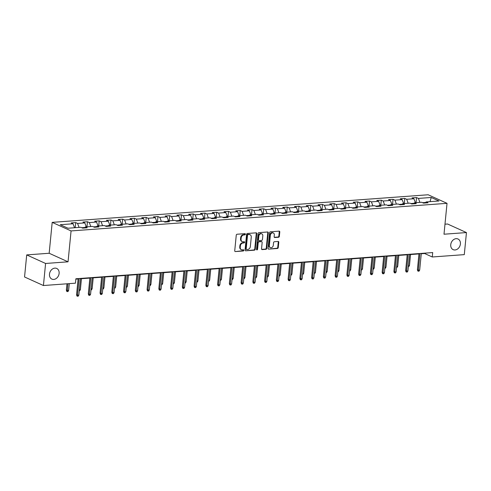 <?xml version="1.0" encoding="UTF-8"?>
<svg xmlns="http://www.w3.org/2000/svg" width="491" height="491" viewBox="0 0 491 491"><rect width="100%" height="100%" fill="white"/><g stroke="black" fill="none" stroke-linecap="round" stroke-linejoin="round"><path stroke-width="0.74" d="M245.408 234.225A0.626 0.497 114.4 0 0 244.948 233.661L237.092 234.238A0.896 0.712 114.4 0 0 236.263 235.158L234.735 250.748A0.896 0.712 114.4 0 0 235.392 251.564L243.248 250.987A0.626 0.497 114.4 0 0 243.364 249.772L242.351 249.845A2.872 2.271 114.4 0 1 241.437 249.692A2.872 2.271 114.4 0 1 240.252 247.249L240.381 245.948A2.872 2.271 114.4 0 1 243.02 243.002L244.039 242.928A0.626 0.497 114.4 0 0 244.156 241.713L243.137 241.793A2.872 2.271 114.4 0 1 242.229 241.633A2.872 2.271 114.4 0 1 241.044 239.191L241.173 237.896A2.872 2.271 114.4 0 1 243.812 234.95L244.825 234.87A0.626 0.497 114.4 0 0 245.408 234.225M242.229 241.633L241.713 241.4A2.872 2.271 114.4 0 1 240.535 238.964L240.664 237.662A2.872 2.271 114.4 0 1 243.303 234.716L244.315 234.643A0.626 0.497 114.4 0 0 244.843 233.667M235.392 251.564L242.738 250.754A0.626 0.497 114.4 0 0 243.26 249.778M241.437 249.692L240.928 249.459A2.872 2.271 114.4 0 1 239.743 247.016L239.872 245.715A2.872 2.271 114.4 0 1 242.511 242.769L243.53 242.695A0.626 0.497 114.4 0 0 244.052 241.725M450.75 244.671A5.849 4.622 114.4 0 0 453.156 249.649A5.849 4.622 114.4 0 0 460.398 243.966A5.849 4.622 114.4 0 0 457.993 238.994A5.849 4.622 114.4 0 0 450.75 244.671M49.481 274.131A5.849 4.622 114.4 0 0 51.886 279.109A5.849 4.622 114.4 0 0 59.123 273.426A5.849 4.622 114.4 0 0 56.717 268.454A5.849 4.622 114.4 0 0 49.481 274.131M278.532 237.257A0.896 0.712 114.4 0 0 279.354 236.337L279.784 231.961A0.896 0.712 114.4 0 0 279.134 231.151L270.406 231.789A0.896 0.712 114.4 0 0 269.584 232.709L268.049 248.305A0.896 0.712 114.4 0 0 268.706 249.115L277.433 248.477A0.896 0.712 114.4 0 0 278.256 247.556L278.778 242.272A0.896 0.712 114.4 0 0 278.121 241.455L274.383 241.732A0.896 0.712 114.4 0 0 273.561 242.652L273.303 245.273A2.4 1.896 114.4 0 1 270.332 247.605A2.4 1.896 114.4 0 1 269.35 245.561L270.357 235.299A2.4 1.896 114.4 0 1 273.321 232.967A2.4 1.896 114.4 0 1 274.309 235.011L274.144 236.717A0.896 0.712 114.4 0 0 274.8 237.534L278.532 237.257L278.023 237.024A0.896 0.712 114.4 0 0 278.845 236.103L279.275 231.727A0.896 0.712 114.4 0 0 279.134 231.151M443.999 234.219L466.45 232.568L464.29 254.633L432.264 256.983L432.7 252.57L75.878 278.765L75.448 283.178L43.429 285.529L45.589 263.471L68.04 261.82L71.072 230.93L447.025 203.329L443.999 234.219M256.787 233.648A0.896 0.712 114.4 0 0 256.13 232.838L247.403 233.477A0.896 0.712 114.4 0 0 246.58 234.397L245.052 249.993A0.896 0.712 114.4 0 0 245.709 250.803L254.436 250.165A0.896 0.712 114.4 0 0 255.259 249.244L256.787 233.648L256.277 233.421A0.896 0.712 114.4 0 0 256.13 232.838M258.904 232.636L267.632 231.991A0.896 0.712 114.4 0 1 268.289 232.808L266.76 248.397A0.896 0.712 114.4 0 1 265.932 249.318L262.2 249.594A0.896 0.712 114.4 0 1 261.543 248.784L262.163 242.456A0.896 0.712 114.4 0 0 261.507 241.646L259.033 241.83A0.896 0.712 114.4 0 0 258.205 242.75L257.56 249.33A0.626 0.497 114.4 0 1 256.529 249.41L258.082 233.556A0.896 0.712 114.4 0 1 258.904 232.636M71.072 230.93L52.193 222.368L428.152 194.767L447.025 203.329M416.055 202.673L416.552 197.566L412.035 197.898L413.895 198.745L406.665 199.278L404.799 198.432L400.282 198.763L402.141 199.61L394.911 200.138L393.046 199.297L388.528 199.628L390.388 200.469L383.158 201.003L381.292 200.156L376.775 200.488L378.635 201.335L371.405 201.862L369.539 201.022L365.022 201.353L366.881 202.194L359.651 202.728L357.786 201.881L353.268 202.212L355.128 203.059L347.898 203.593L346.032 202.746L341.515 203.078L343.375 203.925L336.145 204.452L334.279 203.612L329.762 203.943L331.621 204.784L324.391 205.318L322.526 204.471L318.008 204.802L319.868 205.649L312.638 206.177L310.772 205.336L306.255 205.668L308.115 206.508L300.885 207.042L299.019 206.195L294.502 206.527L296.361 207.374L289.131 207.908L287.266 207.061L282.748 207.392L284.608 208.239L277.378 208.767L275.512 207.926L270.995 208.258L272.855 209.098L265.625 209.632L263.759 208.785L259.242 209.117L261.102 209.964L253.872 210.492L252.006 209.651L247.489 209.982L249.348 210.823L242.118 211.357L240.252 210.51L235.735 210.842L237.595 211.689L230.365 212.222L228.499 211.375L223.982 211.707L225.842 212.554L218.612 213.082L216.746 212.241L212.229 212.572L214.088 213.413L206.858 213.947L204.993 213.1L200.475 213.432L202.335 214.279L195.105 214.806L193.239 213.966L188.722 214.297L190.582 215.138L183.352 215.672L181.486 214.825L176.969 215.156L178.828 216.003L171.598 216.537L169.733 215.69L165.215 216.022L167.075 216.869L159.845 217.396L157.979 216.556L153.462 216.887L155.322 217.728L148.092 218.262L146.226 217.415L141.709 217.746L143.568 218.593L136.338 219.121L134.473 218.28L129.955 218.612L131.815 219.452L124.585 219.986L122.719 219.139L118.202 219.471L120.062 220.318L112.832 220.852L110.966 220.005L106.449 220.336L108.308 221.183L101.078 221.711L99.213 220.87L94.695 221.202L96.555 222.042L89.325 222.576L87.459 221.729L82.942 222.061L84.802 222.908L77.572 223.436L75.706 222.595L71.189 222.926L73.049 223.767L60.24 224.712L67.997 228.229L80.806 227.284L82.666 228.131L87.189 227.799L85.324 226.952L84.36 228.008M416.552 197.566L418.418 198.413L431.227 197.474L438.979 200.991L426.17 201.93L428.035 202.777L423.512 203.108L421.652 202.261L414.416 202.795L416.282 203.636L411.759 203.968L409.899 203.127L402.663 203.655L404.529 204.501L400.005 204.833L398.146 203.986L390.91 204.52L392.775 205.361L388.252 205.692L386.392 204.851L379.156 205.379L381.022 206.226L376.499 206.558L374.639 205.711L367.403 206.245L369.269 207.092L364.745 207.423L362.886 206.576L355.65 207.11L357.516 207.951L352.992 208.282L351.133 207.441L343.896 207.969L345.762 208.816L341.239 209.148L339.379 208.301L332.143 208.835L334.009 209.675L329.486 210.007L327.626 209.166L320.39 209.694L322.256 210.541L317.732 210.872L315.873 210.025L308.636 210.559L310.502 211.406L305.979 211.738L304.119 210.891L296.883 211.425L298.749 212.265L294.226 212.597L292.366 211.756L285.13 212.284L286.996 213.131L282.472 213.462L280.613 212.615L273.377 213.149L275.242 213.99L270.719 214.321L268.859 213.481L261.623 214.008L263.489 214.855L258.966 215.187L257.106 214.34L249.87 214.874L251.736 215.721L247.212 216.052L245.353 215.205L238.117 215.739L239.982 216.58L235.459 216.912L233.599 216.071L226.363 216.599L228.229 217.445L223.706 217.777L221.846 216.93L214.61 217.464L216.476 218.305L211.952 218.636L210.093 217.795L202.857 218.323L204.722 219.17L200.199 219.502L198.339 218.655L191.103 219.189L192.969 220.036L188.446 220.367L186.586 219.52L179.35 220.054L181.216 220.895L176.692 221.226L174.833 220.385L167.597 220.913L169.463 221.76L164.939 222.092L163.08 221.245L155.843 221.779L157.709 222.619L153.186 222.951L151.326 222.11L144.09 222.638L145.956 223.485L141.433 223.816L139.573 222.969L132.337 223.503L134.203 224.35L129.679 224.682L127.82 223.835L120.583 224.369L122.449 225.209L117.926 225.541L116.066 224.7L108.83 225.228L110.696 226.075L106.173 226.406L104.313 225.559L97.077 226.093L98.943 226.934L94.419 227.265L92.56 226.425L85.324 226.952M413.931 203.323L410.832 203.55M415.411 202.722L413.895 198.745M408.174 203.249L406.665 199.278M414.416 202.795L413.453 203.845M402.178 204.182L399.079 204.409M403.657 203.581L402.141 199.61M396.421 204.115L394.911 200.138M402.663 203.655L401.699 204.71M390.425 205.048L387.325 205.275M391.904 204.446L390.388 200.469M384.668 204.974L383.158 201.003M390.91 204.52L389.946 205.569M378.671 205.913L375.572 206.14M380.151 205.312L378.635 201.335M372.915 205.839L371.405 201.862M379.156 205.379L378.193 206.435M366.918 206.772L363.819 206.999M368.397 206.171L366.881 202.194M361.161 206.705L359.651 202.728M367.403 206.245L366.439 207.294M355.165 207.638L352.065 207.865M356.644 207.036L355.128 203.059M349.408 207.564L347.898 203.593M355.65 207.11L354.686 208.159M343.412 208.497L340.312 208.724M344.891 207.896L343.375 203.925M337.655 208.43L336.145 204.452M343.896 207.969L342.933 209.025M331.658 209.362L328.559 209.589M333.137 208.761L331.621 204.784M325.901 209.289L324.391 205.318M332.143 208.835L331.18 209.884M319.905 210.228L316.805 210.455M321.384 209.62L319.868 205.649M314.148 210.154L312.638 206.177M320.39 209.694L319.426 210.749M308.152 211.087L305.052 211.314M309.631 210.486L308.115 206.508M302.395 211.02L300.885 207.042M308.636 210.559L307.673 211.609M296.398 211.952L293.299 212.18M297.877 211.351L296.361 207.374M290.641 211.879L289.131 207.908M296.883 211.425L295.92 212.474M284.645 212.812L281.546 213.039M286.124 212.21L284.608 208.239M278.888 212.744L277.378 208.767M285.13 212.284L284.166 213.34M272.892 213.677L269.792 213.904M274.365 213.076L272.855 209.098M267.135 213.603L265.625 209.632M273.377 213.149L272.413 214.199M261.138 214.542L258.039 214.77M262.611 213.935L261.102 209.964M255.381 214.469L253.872 210.492M261.623 214.008L260.66 215.064M249.385 215.402L246.286 215.629M250.858 214.8L249.348 210.823M243.628 215.334L242.118 211.357M249.87 214.874L248.906 215.923M237.632 216.267L234.532 216.494M239.105 215.666L237.595 211.689M231.875 216.193L230.365 212.222M238.117 215.739L237.153 216.789M225.878 217.126L222.779 217.353M227.351 216.525L225.842 212.554M220.121 217.059L218.612 213.082M226.363 216.599L225.4 217.654M214.125 217.992L211.026 218.219M215.598 217.39L214.088 213.413M208.368 217.918L206.858 213.947M214.61 217.464L213.646 218.513M202.372 218.857L199.272 219.084M203.845 218.25L202.335 214.279M196.615 218.783L195.105 214.806M202.857 218.323L201.893 219.379M190.618 219.716L187.519 219.943M192.091 219.115L190.582 215.138M184.862 219.649L183.352 215.672M191.103 219.189L190.14 220.238M178.865 220.582L175.766 220.809M180.338 219.98L178.828 216.003M173.108 220.508L171.598 216.537M179.35 220.054L178.386 221.103M167.112 221.441L164.012 221.668M168.585 220.84L167.075 216.869M161.355 221.373L159.845 217.396M167.597 220.913L166.633 221.969M155.359 222.306L152.259 222.533M156.832 221.705L155.322 217.728M149.602 222.233L148.092 218.262M155.843 221.779L154.88 222.828M143.605 223.172L140.506 223.399M145.078 222.564L143.568 218.593M137.848 223.098L136.338 219.121M144.09 222.638L143.126 223.693M131.852 224.031L128.752 224.258M133.325 223.43L131.815 219.452M126.095 223.964L124.585 219.986M132.337 223.503L131.373 224.553M120.099 224.896L116.999 225.124M121.572 224.295L120.062 220.318M114.342 224.823L112.832 220.852M120.583 224.369L119.62 225.418M108.345 225.756L105.246 225.983M109.818 225.154L108.308 221.183M102.588 225.688L101.078 221.711M108.83 225.228L107.867 226.283M96.592 226.621L93.493 226.848M98.065 226.02L96.555 222.042M90.835 226.547L89.325 222.576M97.077 226.093L96.113 227.143M84.839 227.486L81.739 227.714M86.312 226.879L84.802 222.908M79.082 227.413L77.572 223.436M74.558 227.744L73.049 223.767M68.04 261.82L49.168 253.258L26.71 254.909L45.589 263.471M26.71 254.909L24.55 276.973L43.429 285.529M466.45 232.568L447.571 224.006L444.981 224.197M49.168 253.258L52.193 222.368M421.278 253.755L424.611 253.509L432.264 256.983M75.847 279.121L78.106 278.949M80.432 278.784L89.859 278.09M92.185 277.918L101.612 277.225M103.939 277.053L113.366 276.365M115.692 276.194L125.119 275.5M127.445 275.328L136.872 274.635M139.199 274.469L148.626 273.775M150.952 273.604L160.379 272.91M162.705 272.738L172.132 272.051M174.458 271.879L183.886 271.185M186.212 271.014L195.639 270.32M197.965 270.154L207.392 269.461M209.718 269.289L219.146 268.595M221.472 268.424L230.899 267.736M233.225 267.564L242.652 266.871M244.978 266.699L254.406 266.005M256.732 265.84L266.159 265.146M268.485 264.974L277.912 264.281M280.238 264.109L289.665 263.421M291.992 263.25L301.419 262.556M303.745 262.384L313.172 261.691M315.498 261.525L324.925 260.831M327.252 260.66L336.679 259.966M339.005 259.794L348.432 259.107M350.758 258.935L360.185 258.241M362.511 258.07L371.939 257.376M374.265 257.21L383.692 256.517M386.018 256.345L395.445 255.651M397.771 255.48L407.199 254.792M409.525 254.62L418.952 253.927M425.685 202.458L422.585 202.685M430.048 201.648L431.227 197.474M419.928 202.39L418.418 198.413M426.17 201.93L425.206 202.979M424.647 253.16L424.611 253.509M75.209 227.695L75.706 222.595M86.962 226.836L87.459 221.729M98.716 225.97L99.213 220.87M110.469 225.111L110.966 220.005M122.222 224.246L122.719 219.139M133.975 223.38L134.473 218.28M145.729 222.521L146.226 217.415M157.482 221.656L157.979 216.556M169.235 220.797L169.733 215.69M180.989 219.931L181.486 214.825M192.742 219.066L193.239 213.966M204.495 218.207L204.993 213.1M216.249 217.341L216.746 212.241M228.002 216.482L228.499 211.375M239.755 215.617L240.252 210.51M251.509 214.751L252.006 209.651M263.262 213.892L263.759 208.785M275.015 213.026L275.512 207.926M286.769 212.167L287.266 207.061M298.522 211.302L299.019 206.195M310.275 210.436L310.772 205.336M322.028 209.577L322.526 204.471M333.782 208.712L334.279 203.612M345.535 207.853L346.032 202.746M357.288 206.987L357.786 201.881M369.042 206.122L369.539 201.022M380.795 205.263L381.292 200.156M392.548 204.397L393.046 199.297M404.302 203.538L404.799 198.432M245.709 250.803L253.921 249.931A0.896 0.712 114.4 0 0 254.749 249.011L256.277 233.421M248.102 234.63A0.626 0.497 114.4 0 0 247.525 235.275L246.181 248.962A0.626 0.497 114.4 0 0 246.642 249.532L247.71 249.453A2.872 2.271 114.4 0 0 250.349 246.507L251.269 237.153A2.872 2.271 114.4 0 0 250.085 234.71A2.872 2.271 114.4 0 0 249.17 234.551L247.593 234.403A0.626 0.497 114.4 0 0 247.01 235.048L247.525 235.275M246.439 249.496L245.93 249.268A0.626 0.497 114.4 0 1 245.672 248.734L247.01 235.048M250.085 234.71L249.575 234.477A2.872 2.271 114.4 0 0 248.661 234.324L249.17 234.551M247.593 234.403L248.661 234.324M262.2 249.594L261.691 249.36L265.422 249.09A0.896 0.712 114.4 0 0 266.245 248.17L267.779 232.574A0.896 0.712 114.4 0 0 267.632 231.991M261.795 241.695L261.286 241.462A0.896 0.712 114.4 0 0 260.997 241.412L258.524 241.597A0.896 0.712 114.4 0 0 257.695 242.517L257.051 249.103L257.56 249.33M256.572 249.729A0.626 0.497 114.4 0 0 257.051 249.103M262.808 235.895A2.4 1.896 114.4 0 0 261.82 233.857A2.4 1.896 114.4 0 0 258.849 236.189L258.499 239.804A0.896 0.712 114.4 0 0 259.15 240.615L261.629 240.43A0.896 0.712 114.4 0 0 262.452 239.51L262.808 235.895M261.82 233.857L261.31 233.624A2.4 1.896 114.4 0 0 258.34 235.956L258.849 236.189M258.867 240.565L258.352 240.332A0.896 0.712 114.4 0 1 257.984 239.571L258.34 235.956M274.8 237.534L274.285 237.3L278.023 237.024M273.321 232.967L272.812 232.734A2.4 1.896 114.4 0 0 269.847 235.066L270.357 235.299M270.332 247.605L269.823 247.372A2.4 1.896 114.4 0 1 268.841 245.334L269.847 235.066M268.706 249.115L276.924 248.243A0.896 0.712 114.4 0 0 277.746 247.323L278.268 242.038A0.896 0.712 114.4 0 0 278.121 241.455M68.63 290.469L68.01 291.55L67.255 291.605L66.745 291.372L66.353 290.156L68.63 290.469L69.299 283.632M67.255 291.605L67.942 283.73M66.353 290.156L66.972 283.804M78.143 278.6L76.559 294.784L77.474 295.201L79.106 278.532M78.83 295.097L78.21 296.177L77.461 296.233L77.474 295.201L78.83 295.097L80.463 278.428M77.461 296.233L76.952 295.999L76.559 294.784M79.364 289.684L80.383 289.61L81.451 278.704M80.383 289.61L79.763 290.684L79.26 290.721M91.117 288.818L92.136 288.745L93.204 277.845M92.136 288.745L91.516 289.825L91.013 289.862M89.896 277.74L88.312 293.919L89.227 294.336L90.86 277.667M90.583 294.238L89.963 295.312L89.215 295.367L89.227 294.336L90.583 294.238L92.216 277.568M89.215 295.367L88.705 295.14L88.312 293.919M101.649 276.875L100.066 293.059L100.98 293.471L102.613 276.801M102.337 293.373L101.717 294.453L100.968 294.508L100.98 293.471L102.337 293.373L103.969 276.703M100.968 294.508L100.459 294.275L100.066 293.059M102.871 287.959L103.889 287.886L104.957 276.979M103.889 287.886L103.27 288.96L102.766 288.996M114.624 287.094L115.643 287.02L116.711 276.12M115.643 287.02L115.023 288.1L114.52 288.137M126.377 286.235L127.396 286.155L128.464 275.255M127.396 286.155L126.776 287.235L126.273 287.272M113.403 276.01L111.819 292.194L112.734 292.611L114.366 275.942M114.09 292.513L113.47 293.587L112.721 293.643L112.734 292.611L114.09 292.513L115.723 275.844M112.721 293.643L112.212 293.409L111.819 292.194M125.156 275.15L123.572 291.329L124.487 291.746L126.119 275.077M125.843 291.648L125.223 292.722L124.475 292.777L124.487 291.746L125.843 291.648L127.476 274.978M124.475 292.777L123.965 292.55L123.572 291.329M136.909 274.285L135.326 290.469L136.24 290.887L137.873 274.217M137.597 290.782L136.977 291.863L136.228 291.918L136.24 290.887L137.597 290.782L139.229 274.113M136.228 291.918L135.719 291.685L135.326 290.469M138.131 285.369L139.149 285.296L140.217 274.389M139.149 285.296L138.53 286.37L138.026 286.406M148.663 273.426L147.079 289.604L147.994 290.021L149.626 273.352M149.35 289.923L148.73 290.997L147.981 291.053L147.994 290.021L149.35 289.923L150.983 273.254M147.981 291.053L147.472 290.825L147.079 289.604M149.884 284.504L150.903 284.43L151.971 273.53M150.903 284.43L150.283 285.51L149.78 285.547M160.416 272.56L158.832 288.745L159.747 289.156L161.379 272.487M161.103 289.058L160.483 290.138L159.735 290.193L159.747 289.156L161.103 289.058L162.736 272.388M159.735 290.193L159.225 289.96L158.832 288.745M161.637 283.645L162.656 283.571L163.724 272.665M162.656 283.571L162.036 284.645L161.533 284.682M172.169 271.695L170.586 287.879L171.5 288.297L173.133 271.627M172.857 288.199L172.237 289.273L171.488 289.328L171.5 288.297L172.857 288.199L174.489 271.529M171.488 289.328L170.978 289.095L170.586 287.879M173.391 282.779L174.409 282.706L175.477 271.805M174.409 282.706L173.789 283.786L173.286 283.823M183.922 270.836L182.339 287.014L183.253 287.431L184.886 270.762M184.61 287.333L183.99 288.407L183.241 288.469L183.253 287.431L184.61 287.333L186.242 270.664M183.241 288.469L182.732 288.235L182.339 287.014M185.144 281.92L186.163 281.846L187.231 270.94M186.163 281.846L185.543 282.92L185.039 282.957M195.676 269.97L194.092 286.155L195.007 286.572L196.639 269.903M196.363 286.468L195.743 287.548L194.995 287.603L195.007 286.572L196.363 286.468L197.996 269.798M194.995 287.603L194.485 287.37L194.092 286.155M196.897 281.055L197.916 280.981L198.984 270.075M197.916 280.981L197.296 282.055L196.793 282.092M207.429 269.111L205.846 285.289L206.76 285.707L208.393 269.037M208.116 285.609L207.497 286.683L206.748 286.738L206.76 285.707L208.116 285.609L209.749 268.939M206.748 286.738L206.238 286.511L205.846 285.289M208.65 280.189L209.669 280.115L210.737 269.215M209.669 280.115L209.049 281.196L208.546 281.233M219.182 268.246L217.599 284.43L218.513 284.841L220.146 268.178M219.87 284.743L219.25 285.823L218.501 285.879L218.513 284.841L219.87 284.743L221.502 268.074M218.501 285.879L217.992 285.645L217.599 284.43M220.404 279.33L221.423 279.256L222.491 268.35M221.423 279.256L220.803 280.33L220.299 280.367M230.936 267.38L229.352 283.565L230.267 283.982L231.899 267.313M231.623 283.884L231.003 284.958L230.254 285.013L230.267 283.982L231.623 283.884L233.256 267.214M230.254 285.013L229.745 284.78L229.352 283.565M232.157 278.465L233.176 278.391L234.244 267.491M233.176 278.391L232.556 279.471L232.053 279.508M242.689 266.521L241.106 282.699L242.02 283.117L243.659 266.447M243.376 283.019L242.757 284.093L242.008 284.154L242.02 283.117L243.376 283.019L245.009 266.349M242.008 284.154L241.498 283.921L241.106 282.699M243.91 277.605L244.929 277.532L245.997 266.625M244.929 277.532L244.309 278.606L243.806 278.642M254.442 265.656L252.859 281.84L253.773 282.257L255.412 265.588M255.13 282.153L254.51 283.233L253.761 283.289L253.773 282.257L255.13 282.153L256.762 265.484M253.761 283.289L253.252 283.055L252.859 281.84M255.664 276.74L256.683 276.666L257.75 265.76M256.683 276.666L256.063 277.74L255.559 277.777M266.196 264.796L264.612 280.975L265.527 281.392L267.165 264.723M266.883 281.294L266.263 282.368L265.514 282.423L265.527 281.392L266.883 281.294L268.516 264.624M265.514 282.423L265.005 282.196L264.612 280.975M267.417 275.874L268.436 275.801L269.504 264.901M268.436 275.801L267.816 276.881L267.313 276.918M277.949 263.931L276.365 280.115L277.28 280.527L278.919 263.863M278.636 280.429L278.016 281.509L277.268 281.564L277.28 280.527L278.636 280.429L280.269 263.759M277.268 281.564L276.758 281.331L276.365 280.115M279.17 275.015L280.189 274.942L281.257 264.035M280.189 274.942L279.569 276.016L279.066 276.052M289.702 263.066L288.119 279.25L289.033 279.667L290.672 262.998M290.39 279.569L289.77 280.643L289.021 280.699L289.033 279.667L290.39 279.569L292.022 262.9M289.021 280.699L288.512 280.465L288.119 279.25M290.924 274.15L291.942 274.076L293.01 263.176M291.942 274.076L291.323 275.156L290.819 275.193M301.456 262.206L299.872 278.385L300.787 278.802L302.425 262.133M302.143 278.704L301.523 279.784L300.774 279.839L300.787 278.802L302.143 278.704L303.776 262.034M300.774 279.839L300.265 279.606L299.872 278.385M302.677 273.291L303.696 273.217L304.764 262.311M303.696 273.217L303.076 274.291L302.573 274.328M313.209 261.341L311.625 277.525L312.54 277.943L314.179 261.273M313.896 277.838L313.276 278.919L312.528 278.974L312.54 277.943L313.896 277.838L315.529 261.169M312.528 278.974L312.018 278.741L311.625 277.525M314.43 272.425L315.449 272.352L316.517 261.451M315.449 272.352L314.829 273.426L314.326 273.462M324.962 260.482L323.379 276.66L324.293 277.077L325.932 260.408M325.65 276.979L325.03 278.053L324.281 278.109L324.293 277.077L325.65 276.979L327.282 260.31M324.281 278.109L323.772 277.881L323.379 276.66M326.184 271.566L327.202 271.486L328.27 260.586M327.202 271.486L326.583 272.566L326.079 272.603M336.716 259.616L335.132 275.801L336.047 276.212L337.685 259.549M337.403 276.114L336.783 277.194L336.034 277.249L336.047 276.212L337.403 276.114L339.036 259.444M336.034 277.249L335.525 277.016L335.132 275.801M337.937 270.701L338.956 270.627L340.024 259.721M338.956 270.627L338.336 271.701L337.833 271.738M348.469 258.751L346.885 274.935L347.8 275.353L349.439 258.683M349.156 275.255L348.536 276.329L347.788 276.384L347.8 275.353L349.156 275.255L350.789 258.585M347.788 276.384L347.278 276.151L346.885 274.935M349.69 269.835L350.709 269.762L351.777 258.861M350.709 269.762L350.089 270.842L349.586 270.879M360.222 257.892L358.639 274.07L359.553 274.487L361.192 257.818M360.91 274.389L360.29 275.469L359.541 275.525L359.553 274.487L360.91 274.389L362.542 257.72M359.541 275.525L359.031 275.291L358.639 274.07M361.444 268.976L362.462 268.902L363.53 257.996M362.462 268.902L361.842 269.976L361.339 270.013M371.975 257.026L370.392 273.211L371.306 273.628L372.945 256.959M372.663 273.524L372.043 274.604L371.294 274.659L371.306 273.628L372.663 273.524L374.295 256.854M371.294 274.659L370.785 274.426L370.392 273.211M373.197 268.111L374.216 268.037L375.284 257.137M374.216 268.037L373.596 269.111L373.092 269.148M383.729 256.167L382.145 272.345L383.06 272.763L384.698 256.093M384.416 272.665L383.796 273.739L383.048 273.794L383.06 272.763L384.416 272.665L386.049 255.995M383.048 273.794L382.538 273.567L382.145 272.345M384.95 267.251L385.969 267.172L387.037 256.271M385.969 267.172L385.349 268.252L384.846 268.289M395.482 255.302L393.899 271.486L394.813 271.897L396.452 255.234M396.169 271.799L395.55 272.879L394.801 272.935L394.813 271.897L396.169 271.799L397.802 255.13M394.801 272.935L394.291 272.701L393.899 271.486M396.703 266.386L397.722 266.312L398.79 255.406M397.722 266.312L397.102 267.386L396.599 267.423M407.235 254.436L405.652 270.621L406.566 271.038L408.205 254.369M407.923 270.94L407.303 272.014L406.554 272.069L406.566 271.038L407.923 270.94L409.555 254.27M406.554 272.069L406.045 271.836L405.652 270.621M408.457 265.521L409.476 265.447L410.544 254.547M409.476 265.447L408.856 266.527L408.352 266.564M418.989 253.577L417.405 269.755L418.32 270.173L419.958 253.503M419.676 270.075L419.056 271.155L418.307 271.21L418.32 270.173L419.676 270.075L421.309 253.405M418.307 271.21L417.798 270.977L417.405 269.755M243.303 234.716L243.812 234.95M240.664 237.662L241.173 237.896M240.535 238.964L241.044 239.191M243.53 242.695L244.039 242.928M242.511 242.769L243.02 243.002M239.872 245.715L240.381 245.948M239.743 247.016L240.252 247.249M242.738 250.754L243.248 250.987M244.315 234.643L244.825 234.87M254.749 249.011L255.259 249.244M253.921 249.931L254.436 250.165M245.672 248.734L246.181 248.962M267.779 232.574L268.289 232.808M266.245 248.17L266.76 248.397M265.422 249.09L265.932 249.318M260.997 241.412L261.507 241.646M258.524 241.597L259.033 241.83M257.695 242.517L258.205 242.75M257.984 239.571L258.499 239.804M268.841 245.334L269.35 245.561M278.268 242.038L278.778 242.272M277.746 247.323L278.256 247.556M276.924 248.243L277.433 248.477M279.275 231.727L279.784 231.961M278.845 236.103L279.354 236.337"/></g></svg>
